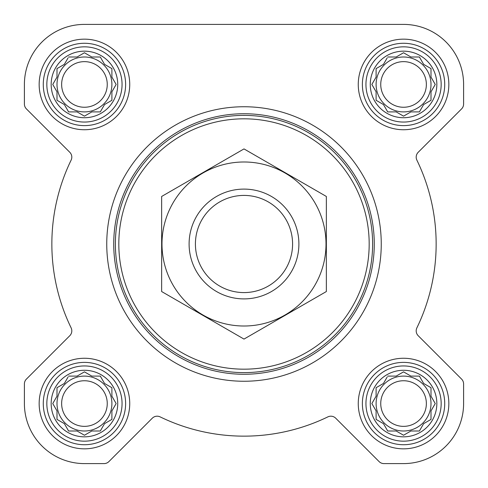 <?xml version="1.0" encoding="UTF-8"?>
<svg xmlns="http://www.w3.org/2000/svg" width="488" height="488" viewBox="0 0 488 488"><rect width="100%" height="100%" fill="white"/><g stroke="black" fill="none" stroke-linecap="round" stroke-linejoin="round"><path stroke-width="0.73" d="M387.704 376.102L396.195 376.102L403.552 371.856L410.908 376.102L419.399 376.102L423.645 383.458L431.002 387.704L431.002 396.195L435.247 403.552L431.002 410.908L431.002 419.399L423.645 423.645L419.399 431.002L410.908 431.002L403.552 435.247L396.195 431.002L387.704 431.002L383.458 423.645L376.102 419.399L376.102 410.908L371.856 403.552L376.102 396.195L376.102 387.704L383.458 383.458L387.143 377.078M370.27 403.552A33.282 33.282 0 0 1 420.192 374.729A33.282 33.282 0 0 1 420.192 432.38A33.282 33.282 0 0 1 370.27 403.552M68.601 376.102L77.092 376.102L84.448 371.856L91.805 376.102L100.296 376.102L104.542 383.458L111.898 387.704L111.898 396.195L116.144 403.552L111.898 410.908L111.898 419.399L104.542 423.645L100.296 431.002L91.805 431.002L84.448 435.247L77.092 431.002L68.601 431.002L64.355 423.645L56.998 419.399L56.998 410.908L52.753 403.552L56.998 396.195L56.998 387.704L64.355 383.458L68.033 377.078M51.167 403.552A33.282 33.282 0 0 1 101.089 374.729A33.282 33.282 0 0 1 101.089 432.38A33.282 33.282 0 0 1 51.167 403.552M68.601 56.998L77.092 56.998L84.448 52.753L91.805 56.998L100.296 56.998L104.542 64.355L111.898 68.601L111.898 77.092L116.144 84.448L111.898 91.805L111.898 100.296L104.542 104.542L100.296 111.898L91.805 111.898L84.448 116.144L77.092 111.898L68.601 111.898L64.355 104.542L56.998 100.296L56.998 91.805L52.753 84.448L56.998 77.092L56.998 68.601L64.355 64.355L68.033 57.974M51.167 84.448A33.282 33.282 0 0 1 101.089 55.62A33.282 33.282 0 0 1 101.089 113.271A33.282 33.282 0 0 1 51.167 84.448M387.704 56.998L396.195 56.998L403.552 52.753L410.908 56.998L419.399 56.998L423.645 64.355L431.002 68.601L431.002 77.092L435.247 84.448L431.002 91.805L431.002 100.296L423.645 104.542L419.399 111.898L410.908 111.898L403.552 116.144L396.195 111.898L387.704 111.898L383.458 104.542L376.102 100.296L376.102 91.805L371.856 84.448L376.102 77.092L376.102 68.601L383.458 64.355L387.143 57.974M370.27 84.448A33.282 33.282 0 0 1 420.192 55.62A33.282 33.282 0 0 1 420.192 113.271A33.282 33.282 0 0 1 370.27 84.448M24.4 84.448L24.4 104.048A6.862 6.862 0 0 0 26.413 108.903L69.796 152.286A6.862 6.862 0 0 1 71.12 160.137A192.15 192.15 0 0 0 71.12 327.863A6.862 6.862 0 0 1 69.796 335.714L26.413 379.097A6.862 6.862 0 0 0 24.4 383.952L24.4 403.552A60.048 60.048 0 0 0 84.448 463.6L104.048 463.6A6.862 6.862 0 0 0 108.903 461.587L152.286 418.204A6.862 6.862 0 0 1 160.137 416.88A192.15 192.15 0 0 0 327.863 416.88A6.862 6.862 0 0 1 335.714 418.204L379.097 461.587A6.862 6.862 0 0 0 383.952 463.6L403.552 463.6A60.048 60.048 0 0 0 463.6 403.552L463.6 383.952A6.862 6.862 0 0 0 461.587 379.097L418.204 335.714A6.862 6.862 0 0 1 416.88 327.863A192.15 192.15 0 0 0 416.88 160.137A6.862 6.862 0 0 1 418.204 152.286L461.587 108.903A6.862 6.862 0 0 0 463.6 104.048L463.6 84.448A60.048 60.048 0 0 0 403.552 24.4L84.448 24.4A60.048 60.048 0 0 0 24.4 84.448L24.4 104.048M39.156 84.448A45.292 45.292 0 0 1 107.092 45.225A45.292 45.292 0 0 1 107.092 123.671A45.292 45.292 0 0 1 39.156 84.448M39.156 403.552A45.292 45.292 0 0 1 107.092 364.329A45.292 45.292 0 0 1 107.092 442.775A45.292 45.292 0 0 1 39.156 403.552M358.259 403.552A45.292 45.292 0 0 1 426.201 364.329A45.292 45.292 0 0 1 426.201 442.775A45.292 45.292 0 0 1 358.259 403.552M358.259 84.448A45.292 45.292 0 0 1 426.201 45.225A45.292 45.292 0 0 1 426.201 123.671A45.292 45.292 0 0 1 358.259 84.448M71.12 160.137A6.862 6.862 0 0 0 69.796 152.286M26.413 379.097L69.796 335.714A6.862 6.862 0 0 0 71.12 327.863M24.4 383.952L24.4 403.552M84.448 463.6L104.048 463.6M379.097 461.587L335.714 418.204A6.862 6.862 0 0 0 327.863 416.88M383.952 463.6L403.552 463.6M463.6 403.552L463.6 383.952M416.88 327.863A6.862 6.862 0 0 0 418.204 335.714M461.587 108.903L418.204 152.286A6.862 6.862 0 0 0 416.88 160.137M463.6 104.048L463.6 84.448M403.552 24.4L326.887 24.4M236.601 24.4L202.825 24.4M142.435 24.4L84.448 24.4M118.816 244A125.184 125.184 0 0 1 306.592 135.591A125.184 125.184 0 0 1 306.592 352.409A125.184 125.184 0 0 1 118.816 244M115.388 244A128.612 128.612 0 0 1 308.306 132.614A128.612 128.612 0 0 1 308.306 355.386A128.612 128.612 0 0 1 115.388 244M113.734 244A130.266 130.266 0 0 1 309.136 131.187A130.266 130.266 0 0 1 309.136 356.813A130.266 130.266 0 0 1 113.734 244M106.75 244A137.25 137.25 0 0 1 312.625 125.135A137.25 137.25 0 0 1 312.625 362.865A137.25 137.25 0 0 1 106.75 244M365.945 84.448A37.606 37.606 0 0 1 422.358 51.874A37.606 37.606 0 0 1 422.358 117.016A37.606 37.606 0 0 1 365.945 84.448M362.377 84.448A41.175 41.175 0 0 1 424.139 48.788A41.175 41.175 0 0 1 424.139 120.103A41.175 41.175 0 0 1 362.377 84.448M46.836 84.448A37.606 37.606 0 0 1 103.249 51.874A37.606 37.606 0 0 1 103.249 117.016A37.606 37.606 0 0 1 46.836 84.448M43.273 84.448A41.175 41.175 0 0 1 105.036 48.788A41.175 41.175 0 0 1 105.036 120.103A41.175 41.175 0 0 1 43.273 84.448M46.836 403.552A37.606 37.606 0 0 1 103.249 370.984A37.606 37.606 0 0 1 103.249 436.126A37.606 37.606 0 0 1 46.836 403.552M43.273 403.552A41.175 41.175 0 0 1 105.036 367.897A41.175 41.175 0 0 1 105.036 439.212A41.175 41.175 0 0 1 43.273 403.552M365.945 403.552A37.606 37.606 0 0 1 422.358 370.984A37.606 37.606 0 0 1 422.358 436.126A37.606 37.606 0 0 1 365.945 403.552M362.377 403.552A41.175 41.175 0 0 1 424.139 367.897A41.175 41.175 0 0 1 424.139 439.212A41.175 41.175 0 0 1 362.377 403.552M376.102 68.601L376.102 77.092L375.54 78.068M375.54 90.829L376.102 91.805M376.102 100.296L377.078 100.857M387.143 110.922L387.704 111.898L396.195 111.898L397.171 112.46M409.932 112.46L410.908 111.898M419.399 111.898L419.967 110.922M430.026 100.857L431.002 100.296L431.002 91.805M434.686 85.424L435.247 84.448M431.563 78.068L431.002 77.092M431.002 68.601L430.026 68.033M419.967 57.974L419.399 56.998L410.908 56.998L409.932 56.437M397.171 56.437L396.195 56.998M383.458 64.355L382.482 64.916M431.002 84.448A27.45 27.45 0 0 0 403.552 56.998A27.45 27.45 0 0 0 376.102 84.448A27.45 27.45 0 0 0 403.552 111.898A27.45 27.45 0 0 0 431.002 84.448M380.744 84.448A22.808 22.808 0 0 1 414.959 64.697A22.808 22.808 0 0 1 414.959 104.2A22.808 22.808 0 0 1 380.744 84.448M56.998 68.601L56.998 77.092L56.437 78.068M56.437 90.829L56.998 91.805M56.998 100.296L57.974 100.857M68.033 110.922L68.601 111.898L77.092 111.898L78.068 112.46M90.829 112.46L91.805 111.898M100.296 111.898L100.857 110.922M110.922 100.857L111.898 100.296L111.898 91.805M115.583 85.424L116.144 84.448M112.46 78.068L111.898 77.092M111.898 68.601L110.922 68.033M100.857 57.974L100.296 56.998L91.805 56.998L90.829 56.437M78.068 56.437L77.092 56.998M64.355 64.355L63.379 64.916M111.898 84.448A27.45 27.45 0 0 0 84.448 56.998A27.45 27.45 0 0 0 56.998 84.448A27.45 27.45 0 0 0 84.448 111.898A27.45 27.45 0 0 0 111.898 84.448M56.998 387.704L56.998 396.195L56.437 397.171M56.437 409.932L56.998 410.908M56.998 419.399L57.974 419.967M68.033 430.026L68.601 431.002L77.092 431.002L78.068 431.563M90.829 431.563L91.805 431.002M100.296 431.002L100.857 430.026M110.922 419.967L111.898 419.399L111.898 410.908L112.46 409.932M116.144 403.552L115.583 402.576M111.898 387.704L110.922 387.143M100.857 377.078L100.296 376.102L91.805 376.102L90.829 375.54M78.068 375.54L77.092 376.102M64.355 383.458L63.379 384.019M111.898 403.552A27.45 27.45 0 0 0 84.448 376.102A27.45 27.45 0 0 0 56.998 403.552A27.45 27.45 0 0 0 84.448 431.002A27.45 27.45 0 0 0 111.898 403.552M376.102 387.704L376.102 396.195L375.54 397.171M375.54 409.932L376.102 410.908M376.102 419.399L377.078 419.967M387.143 430.026L387.704 431.002L396.195 431.002L397.171 431.563M409.932 431.563L410.908 431.002M419.399 431.002L419.967 430.026M430.026 419.967L431.002 419.399L431.002 410.908L431.563 409.932M435.247 403.552L434.686 402.576M431.002 387.704L430.026 387.143M419.967 377.078L419.399 376.102L410.908 376.102L409.932 375.54M397.171 375.54L396.195 376.102M383.458 383.458L382.482 384.019M431.002 403.552A27.45 27.45 0 0 0 403.552 376.102A27.45 27.45 0 0 0 376.102 403.552A27.45 27.45 0 0 0 403.552 431.002A27.45 27.45 0 0 0 431.002 403.552M61.64 84.448A22.808 22.808 0 0 1 95.849 64.697A22.808 22.808 0 0 1 95.849 104.2A22.808 22.808 0 0 1 61.64 84.448M61.64 403.552A22.808 22.808 0 0 1 95.849 383.8A22.808 22.808 0 0 1 95.849 423.303A22.808 22.808 0 0 1 61.64 403.552M380.744 403.552A22.808 22.808 0 0 1 414.959 383.8A22.808 22.808 0 0 1 414.959 423.303A22.808 22.808 0 0 1 380.744 403.552M195.413 244A48.587 48.587 0 0 1 268.29 201.922A48.587 48.587 0 0 1 268.29 286.078A48.587 48.587 0 0 1 195.413 244M189.1 244A54.9 54.9 0 0 1 271.45 196.457A54.9 54.9 0 0 1 271.45 291.543A54.9 54.9 0 0 1 189.1 244M161.65 196.457L161.65 291.543L244 339.087L326.35 291.543L326.35 196.457L244 148.913L161.65 196.457M244 326.008A82.008 82.008 0 0 0 315.022 202.996A82.008 82.008 0 0 0 172.978 202.996A82.008 82.008 0 0 0 244 326.008"/></g></svg>

